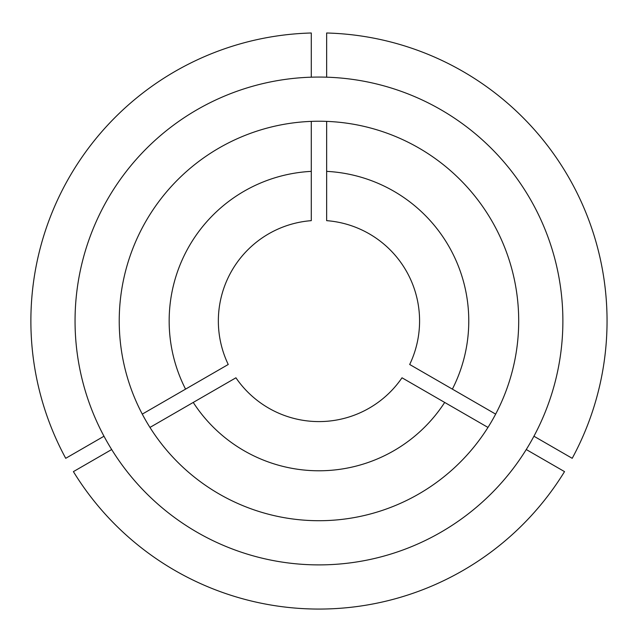 <?xml version="1.0" encoding="UTF-8"?>
<svg xmlns="http://www.w3.org/2000/svg" width="639" height="639" viewBox="0 0 639 639"><rect width="100%" height="100%" fill="white"/><g stroke="black" fill="none" stroke-linecap="round" stroke-linejoin="round"><path stroke-width="0.96" d="M119.229 320.978A199.735 199.735 0 0 0 318.965 520.713A199.735 199.735 0 0 0 518.7 320.978A199.735 199.735 0 0 0 318.965 121.234A199.735 199.735 0 0 0 119.229 320.978M326.649 171.372L326.649 220.655A100.619 100.619 0 0 1 409.687 364.486L452.372 389.127A149.806 149.806 0 0 0 326.649 171.372L326.649 121.386M533.932 436.221L572.209 458.315A288.085 288.085 0 0 0 326.649 32.996L326.649 77.183M562.879 320.978A243.914 243.914 0 0 0 318.965 77.063A243.914 243.914 0 0 0 75.051 320.978A243.914 243.914 0 0 0 318.965 564.892A243.914 243.914 0 0 0 562.879 320.978M526.256 449.529L564.525 471.622A288.085 288.085 0 0 1 73.405 471.622L111.673 449.529M444.688 402.434A149.806 149.806 0 0 1 193.242 402.434L235.927 377.793A100.619 100.619 0 0 0 402.003 377.793L487.972 427.427M193.242 402.434L149.957 427.427M452.372 389.127L495.656 414.12M311.281 77.183L311.281 32.996A288.085 288.085 0 0 0 65.721 458.315L103.997 436.221M185.558 389.127A149.806 149.806 0 0 1 311.281 171.372L311.281 220.655A100.619 100.619 0 0 0 228.243 364.486L142.273 414.12M311.281 171.372L311.281 121.386"/></g></svg>

